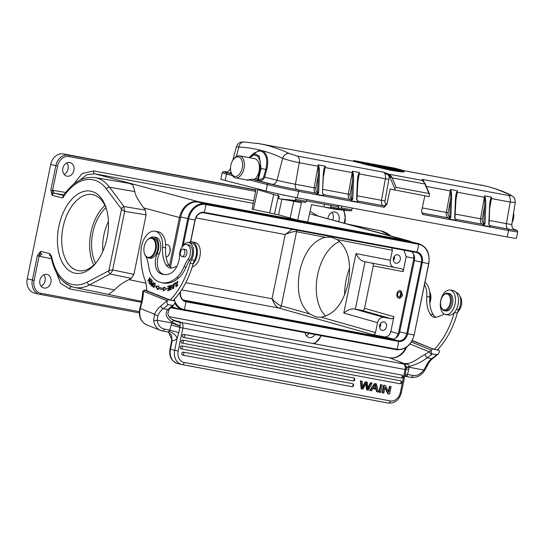 <?xml version="1.0" encoding="UTF-8"?>
<svg xmlns="http://www.w3.org/2000/svg" width="545" height="545" viewBox="0 0 545 545"><rect width="100%" height="100%" fill="white"/><g stroke="black" fill="none" stroke-linecap="round" stroke-linejoin="round"><path stroke-width="0.82" d="M422.845 180.763L422.225 179.387L422.327 180.415L425.155 183.624L429.48 194.04L429.269 196.656L390.131 189.047L386.936 204.15L384.191 207.291A1.267 0.756 -79.4 0 0 383.721 205.86A2.541 2.044 104.4 0 0 386.255 203.755A3.808 2.262 -79.4 0 1 386.936 204.15M403.205 170.524L485.322 185.968A320.099 189.898 -79.4 0 1 485.997 186.124A320.099 189.898 -79.4 0 1 487.148 186.41A320.099 189.898 -79.4 0 1 487.707 186.553A320.099 189.898 -79.4 0 1 491.754 187.678L497.803 189.653L509.67 194.64C511.408 195.607 510.958 195.873 508.308 195.451L422.225 179.387A6.349 3.767 100.6 0 1 423.928 181.683M257.267 143.335L263.48 144.514A320.099 189.898 100.6 0 1 267.568 145.481A320.099 189.898 100.6 0 1 268.126 145.624A320.099 189.898 100.6 0 1 269.271 145.937A320.099 189.898 100.6 0 1 269.945 146.121L282.106 150.291L289.334 153.527A6.349 5.069 116.1 0 0 282.644 158.316C287.385 159.971 292.931 161.443 299.273 162.723L295.417 184.271L314.199 187.773L318.062 166.225L299.273 162.723A6.349 3.767 100.6 0 0 297.372 156.095L289.334 153.527M389.232 175.47L390.118 176.669L388.04 174.979L388.987 174.196L389.566 176.198L392.202 177.888L391.133 176.09L388.987 174.196L383.455 172.159L297.372 156.095M403.852 170.701C405.276 171.614 400.997 171.232 391.017 169.549L363.202 163.119L403.954 170.912C404.71 171.096 404.281 171.246 402.673 171.382L392.57 170.047L362.779 163.234L362.67 163.779L390.983 170.34C401.154 172.05 405.439 172.424 403.838 171.457M359.38 161.838L354.72 160.816L354.25 161.497L362.711 163.582M354.373 160.925L353.507 160.714L353.392 161.259L354.257 161.47M388.04 174.979L383.455 172.159A6.349 3.767 -79.4 0 1 385.363 178.78L359.244 173.91L357.629 182.929M386.255 203.755L385.962 203.673A2.541 1.506 100.6 0 1 384.995 200.948L388.857 179.4A8.883 5.273 -79.4 0 0 389.055 175.912L389.566 176.198L394.798 188.815L394.512 190.171M424.821 195.825L421.694 210.636L421.898 212.829L422.961 214.526L508.54 230.487A1.267 0.756 -79.4 0 0 508.076 229.064L489.792 225.65A1.267 0.756 100.6 0 1 490.302 226.734L488.804 223.988L489.56 206.514C489.778 202.447 490.234 199.708 490.943 198.305L489.56 206.514M507.177 236.946L508.54 230.487A22.849 0.736 -168.1 0 0 517.75 231.829L516.388 238.281A22.849 0.736 11.9 0 1 507.177 236.946L297.243 197.774A22.849 0.736 11.9 0 1 266.014 191.022L267.384 184.564L249.372 179.932A0.511 0.388 -108.2 0 1 249.399 179.755L246.878 179.945M449.584 216.835A3.808 2.262 100.6 0 1 448.14 212.748L450.524 199.416L450.94 190.845C451.512 192.494 451.73 195.355 451.594 199.429L450.524 199.416L449.734 217.312L450.715 217.571L450.831 216.903L449.584 216.835A1.267 1.022 -75.6 0 1 448.317 217.891L422.259 213.027M515.236 202.433L510.215 202.079L491.113 198.509L491.59 197.174L484.553 195.866L485.091 197.215C485.67 198.864 485.888 201.732 485.745 205.806L484.675 205.785L484.818 197.338L457.282 192.201L455.668 201.221M509.664 194.633A6.349 5.021 -64.2 0 1 510.685 194.967L513.84 197.338C514.541 197.481 514.998 199.191 515.229 202.468L511.782 224.411C512.075 227.231 512.464 228.587 512.94 228.484L514.644 229.752M346.852 210.186A1.267 0.756 -79.4 0 0 346.886 210.193A1.267 0.756 -79.4 0 0 346.927 210.2L337.219 209.232A1.267 0.756 -79.4 0 0 338.098 208.353L338.581 206.78M341.572 206.044L341.184 207.829A1.267 0.756 100.6 0 1 340.257 208.885L339.494 208.81A1.267 0.756 100.6 0 1 339.453 208.803A1.267 0.756 100.6 0 1 338.963 208.231L338.431 206.221M331.122 205.472L330.665 206.971A1.267 0.756 100.6 0 1 329.786 207.843L323.948 206.971L324.534 204.239M256.15 188.481L252.131 209.144L278.529 214.839L281.894 199.266M338.677 205.506L337.021 206.569M232.402 175.565L226.482 174.039A22.849 0.736 -168.1 0 1 222.21 172.69L220.848 179.148A22.849 0.736 11.9 0 0 225.119 180.497L266.014 191.022M233.526 159.29A9.899 5.872 100.6 0 1 238.54 156.967A9.899 5.872 100.6 0 1 242.266 168.03A9.899 5.872 100.6 0 1 234.561 176.355A9.899 5.872 100.6 0 1 231.073 172.445A9.899 5.872 100.6 0 1 233.526 159.29L234.139 158.527A11.172 6.629 100.6 0 1 239.602 155.87L254.672 158.677A11.172 6.629 -79.4 0 1 254.869 158.718A11.172 6.629 -79.4 0 1 259.447 167.022A11.172 6.629 -79.4 0 1 255.462 178.631L253.296 179.455L251.79 179.176L249.372 179.932A12.188 7.228 -79.4 0 1 246.054 179.796M253.296 179.455L258.514 180.702C261.804 180.749 263.841 179.543 264.632 177.098L277.024 180.286L282.644 158.316A313.327 186.152 104.3 0 0 262.942 150.863L259.679 150.018L251.524 155.27M250.114 179.496L249.399 179.755M239.602 155.87A11.172 6.629 100.6 0 1 239.8 155.911A11.172 6.629 100.6 0 1 244.037 168.228A11.172 6.629 100.6 0 1 235.508 177.827A11.172 6.629 100.6 0 1 235.311 177.786A11.172 6.629 100.6 0 1 231.373 173.371L231.073 172.445M236.414 146.762L238.826 147.041L236.401 156.524M232.804 160.285L236.414 146.755C238.935 140.767 242.171 142.395 244.078 141.959A6.349 5.069 92.8 0 0 238.826 147.041A313.327 186.152 104.3 0 1 259.679 150.018L259.209 150.863L253.963 153.159L251.068 155.666L255.394 153.928L259.236 156.136L261.035 168.48L258.425 179.38A1.267 0.361 -77.5 0 1 257.799 180.586L272.016 184.244A18.53 0.6 11.9 0 0 297.338 189.721L316.127 193.23A5.075 3.011 100.6 0 1 314.199 187.773L315.95 188.086L318.334 174.754L318.478 166.3L318.062 166.225A6.349 3.767 -79.4 0 0 318.212 164.828L318.75 166.184C319.329 167.833 319.547 170.694 319.404 174.768L318.334 174.754L317.544 192.651L318.525 192.91L318.648 192.242L317.394 192.174A1.267 1.022 -75.6 0 1 316.127 193.23L316.42 193.305A1.267 1.022 104.4 0 0 317.544 192.651L316.931 194.388L318.525 192.91M262.288 151.653L262.942 150.863C267.568 154.494 268.821 160.802 266.709 169.774L265.783 169.488C267.806 161.007 266.641 155.059 262.288 151.653L259.209 150.863M258.514 180.702L258.725 179.421C261.627 179.407 263.29 178.542 263.712 176.818L265.783 169.488L260.101 168.262L260.258 161.313L257.901 156.258L253.834 154.923L249.644 157.743M250.666 156.034L251.068 155.666M323.362 175.688L322.463 192.95L323.287 194.551A1.267 1.022 104.4 0 0 323.451 194.613L350.571 199.674L323.308 194.572M323.376 175.517L324.037 170.517L323.219 175.483C323.437 171.409 323.894 168.678 324.602 167.274L325.249 166.143L318.212 164.828L318.75 166.184M324.037 170.517L325.093 167.54L323.478 176.56M322.919 189.401L348.357 194.143L352.213 172.595A6.349 3.767 -79.4 0 0 352.37 171.205L352.901 172.554C353.48 174.202 353.698 177.064 353.555 181.144L352.486 181.124L352.629 172.676L325.093 167.54A6.349 3.767 100.6 0 0 325.249 166.143L324.602 167.274M357.513 182.057L357.37 181.853C357.588 177.786 358.045 175.047 358.753 173.644L357.527 181.894M352.676 199.279L352.799 198.612L351.729 198.591L351.695 199.02L352.676 199.279L351.082 200.758L351.695 199.02A1.267 1.022 104.4 0 1 350.571 199.674A1.267 0.756 -79.4 0 1 351.082 200.758L358.113 202.072L356.614 199.327L357.37 181.853M358.188 176.887L356.914 199.45L358.113 202.072A1.267 0.756 100.6 0 0 357.602 200.989L383.428 205.785A5.075 3.011 100.6 0 1 381.5 200.328L384.995 200.948M358.753 173.644L359.4 172.513L359.244 173.91A6.349 3.767 100.6 0 0 359.4 172.513L352.37 171.205L352.901 172.554M512.157 222.006A11.172 6.629 -79.4 0 0 513.513 213.395M512.055 222.687A9.899 5.872 -79.4 0 0 513.594 212.877M455.552 219.254L482.761 224.336A1.267 0.756 -79.4 0 1 483.272 225.426L483.885 223.682L484.866 223.941L483.272 225.426L490.302 226.734L489.022 224.642M488.865 224.683L488.804 223.988M484.866 223.941L484.989 223.273L483.919 223.259L483.885 223.682A1.267 1.022 104.4 0 1 482.761 224.336L482.468 224.261A5.075 3.011 100.6 0 1 480.54 218.804L484.403 197.263A6.349 3.767 -79.4 0 0 484.553 195.866L485.091 197.215M489.703 206.725L489.097 224.111M450.715 217.571L449.121 219.049L456.151 220.364L455.477 219.213A1.267 1.022 104.4 0 0 455.64 219.281A1.267 0.756 100.6 0 1 456.151 220.364L454.871 218.266M454.714 218.313L454.946 217.741L455.586 219.267M456.792 191.935L457.432 190.804A6.349 3.767 100.6 0 1 457.282 192.201L456.254 194.994L455.409 200.144C455.627 196.071 456.083 193.339 456.792 191.935L457.432 190.804L450.402 189.497L450.667 190.968L426.319 186.424M421.919 212.87A2.541 2.044 104.4 0 0 422.382 213.068A2.541 2.044 104.4 0 0 422.491 213.095L448.61 217.966A1.267 0.756 -79.4 0 1 449.121 219.049L449.734 217.312A1.267 1.022 104.4 0 1 448.61 217.966L448.317 217.891A5.075 3.011 100.6 0 1 446.389 212.434L448.14 212.748M295.969 197.535L295.581 199.32A1.267 0.756 100.6 0 1 294.654 200.376L280.055 198.925L294.831 201.323A1.267 0.756 -79.4 0 0 295.588 200.751M304.464 202.277L304.464 202.277A1.267 0.756 -79.4 0 0 304.498 202.284A1.267 0.756 -79.4 0 0 304.539 202.29L305.302 202.365A1.267 0.756 -79.4 0 0 306.229 201.309L306.61 199.525M280.055 198.925L278.652 198.543L279.183 196.064L277.861 195.703L278.25 193.884M253.445 209.539L257.731 189.701L277.861 195.703M292.365 201.078L301.446 202.774L297.693 220.126L307.741 221.999L311.488 204.647L323.948 206.971M293.741 201.33L290.124 218.075L297.693 220.126M290.138 217.993L278.529 214.839M80.108 180.027L86.859 174.713L94.598 173.746L198.319 201.677C194.17 200.982 190.253 202.141 186.553 205.152C182.916 208.285 180.545 212.407 179.428 217.509L143.676 207.883C138.157 200.342 135.201 194.906 134.813 191.574L109.552 187.255A2.541 1.792 143.2 0 0 106.452 188.945L121.528 209.096L122.577 210.268L124.689 211.351L123.967 206.521L122.169 207.454L121.528 209.096L108.871 270.756L87.329 282.119A53.342 31.644 100.6 0 1 51.605 256.252L49.643 253.568L40.568 251.395L37.38 255.68L32.38 280.041L34.117 280.403A11.425 9.19 -76.5 0 0 40.861 293.278L139.329 311.645M87.329 282.119A2.541 1.853 62.2 0 0 89.516 284.865A55.883 33.15 100.6 0 1 74.352 287.426L108.516 294.416L114.614 289.954C117.652 286.316 122.427 282.869 128.954 279.619L131.345 278.386L133.9 274.346L146.101 214.914L145.365 210.091L123.967 206.521L109.552 187.255A55.883 33.15 100.6 0 0 94.85 177.561L128.436 183.222L132.762 184.721L134.813 191.574M145.365 210.091L143.676 207.883M169.945 247.471L170.026 252.321L168.46 255.476M171.825 306.787L176.11 308.565L182.929 309.846M71.409 286.725L63.554 281.847M412.742 242.218L312.38 214.546M94.85 177.561C82.915 176.212 72.308 182.439 63.029 196.248L62.702 197.944L52.061 195.389L52.593 190.409A5.075 4.088 103.5 0 1 53.574 190.43A2.541 1.506 -80.4 0 0 54.554 193.271L63.567 195.437M40.861 293.278A1.267 0.756 100.6 0 1 39.894 294.348A12.692 10.212 -76.5 0 1 39.465 294.259L34.335 293.026A12.692 10.212 103.5 0 1 27.25 278.808L50.726 164.454A12.692 10.212 103.5 0 1 63.322 153.901L255.878 189.898M255.591 191.37L68.922 156.544A11.425 9.19 -76.5 0 0 57.593 166.048L55.856 165.687L50.855 190.048L52.061 195.389A2.541 2.044 103.5 0 1 54.554 193.271L63.963 194.858M91.349 191.288A41.761 24.77 -79.4 0 0 58.846 226.4A41.761 24.77 -79.4 0 0 74.563 273.079A41.761 24.77 -79.4 0 0 95.934 263.024A41.761 24.77 -79.4 0 0 106.18 208.108A41.761 24.77 -79.4 0 0 91.349 191.288M109.817 270.286L108.871 270.756L108.748 272.01L110.117 273.999L112.27 271.253L112.658 269.959L109.817 270.286M40.037 256.375A2.541 1.506 -78.4 0 1 41.999 254.236L42.04 254.249A2.541 2.044 103.5 0 1 41.985 254.236A2.541 2.044 103.5 0 1 40.568 251.395L39.117 256.041A5.075 4.088 103.5 0 0 40.037 256.375L51.448 258.712M56.305 272.371L60.515 283.298L69.46 288.864L141.414 302.284M170.762 307.762L287.44 329.364M46.822 274.387A6.983 5.62 103.5 0 0 39.928 280.048A6.983 5.62 103.5 0 0 43.791 288.012A6.983 5.62 103.5 0 0 44.016 288.06A6.983 5.62 103.5 0 0 50.917 282.392A6.983 5.62 103.5 0 0 47.054 274.435A6.983 5.62 103.5 0 0 46.822 274.387M305.002 332.641A6.983 5.62 103.5 0 0 308.974 337.484A6.983 5.62 103.5 0 0 309.199 337.532A6.983 5.62 103.5 0 0 315.024 334.507M344.617 294.763A45.187 26.807 100.6 0 1 349.563 268.222M325.74 316.114A40.616 24.096 100.6 0 1 317.653 274.721A40.616 24.096 100.6 0 1 339.644 241.462M348.255 282.937C343.391 303.115 334.405 314.547 321.298 317.231L316.311 317.04L309.56 313.9C299.573 305.077 296.276 290.901 299.668 271.362C304.239 252.11 312.776 240.747 325.283 237.286L331.135 237.17L337.232 239.596C348.071 247.982 351.743 262.431 348.255 282.937M337.232 239.596L392.38 250.278L390.336 260.238L355.994 253.589C358.31 258.228 361.035 260.898 364.169 261.593L394.055 267.384C391.106 266.451 389.852 264.066 390.336 260.238M377.528 322.633C378.598 318.907 380.696 317.149 383.823 317.353L354.434 309.022C351.259 308.511 347.71 309.86 343.786 313.062L377.528 322.633L375.485 332.593L321.298 317.231M392.38 250.278L391.794 247.907M292.066 229.302L285.205 234.534C290.689 232.088 294.464 231.148 296.534 231.72L281.309 305.888C278.529 304.962 275.436 302.591 272.023 298.769C273.856 303.824 276.111 306.903 278.788 308A2.541 2.003 105.8 0 0 281.309 305.888L309.56 313.9M181.655 289.879L278.788 308L372.964 334.705C374.217 334.787 375.055 334.085 375.485 332.593M395.915 337.914L398.368 333.724L390.826 331.585C389.757 335.304 387.652 337.062 384.532 336.858L393.245 339.045M390.826 331.585L393.892 316.652L364.544 308.334L373.257 265.871C373.482 264.311 372.984 263.358 371.765 263.01M383.823 317.353L391.371 318.764C392.625 318.845 393.463 318.144 393.892 316.652M372.964 334.705L384.532 336.858M383.939 321.891A4.312 3.474 103.5 0 0 379.674 325.392A4.312 3.474 103.5 0 0 382.059 330.318A4.312 3.474 103.5 0 0 382.202 330.345A4.312 3.474 103.5 0 0 386.466 326.843A4.312 3.474 103.5 0 0 384.075 321.925A4.312 3.474 103.5 0 0 383.939 321.891M403.954 250.175L406.189 256.722L403.13 271.655C403.32 270.122 402.823 269.169 401.631 268.794L394.083 267.384M399.785 290.683L401.161 290.941L402.646 295.472L399.798 298.306L398.409 298.047A3.747 2.221 100.6 0 1 397.005 293.53A3.747 2.221 100.6 0 1 399.785 290.683A3.747 2.221 100.6 0 1 401.181 295.199A3.747 2.221 100.6 0 1 398.409 298.047M397.714 254.774A4.312 3.474 103.5 0 0 393.449 258.276A4.312 3.474 103.5 0 0 395.84 263.194A4.312 3.474 103.5 0 0 395.977 263.221A4.312 3.474 103.5 0 0 400.241 259.72A4.312 3.474 103.5 0 0 397.857 254.801A4.312 3.474 103.5 0 0 397.714 254.774M364.544 308.334C364.135 309.853 363.297 310.561 362.023 310.439L354.434 309.022M413.566 254.106L413.866 258.207L406.189 256.722M411.189 251.524A8.631 6.942 -76.5 0 1 414.377 260.517L399.73 331.871A8.631 6.942 -76.5 0 1 391.16 339.045L183.604 300.322M181.948 247.117L187.793 218.627A17.767 14.299 -76.5 0 1 205.431 203.85L418.179 243.54A17.767 14.299 -76.5 0 1 418.751 243.663L411.693 241.966A17.767 14.299 103.5 0 0 411.114 241.844L198.366 202.154A17.767 14.299 103.5 0 0 180.736 216.93L170.422 267.159M172.166 306.481A17.767 14.299 103.5 0 0 176.001 308.184L183.066 309.873A17.767 14.299 -76.5 0 1 174.959 303.449M394.417 256.211A4.312 3.474 -76.5 0 1 393.415 260.374M393.333 259.147A3.427 2.759 103.5 0 0 393.694 258.098A3.427 2.759 103.5 0 0 393.783 257.267M397.748 293.823A2.412 1.431 -79.4 0 0 398.654 296.739A2.412 1.431 -79.4 0 0 400.439 294.906A2.412 1.431 -79.4 0 0 399.54 291.997A2.412 1.431 -79.4 0 0 397.748 293.823M380.635 323.335A4.312 3.474 -76.5 0 1 380.621 325.351A4.312 3.474 -76.5 0 1 379.64 327.497M379.552 326.271A3.427 2.759 103.5 0 0 379.919 325.215A3.427 2.759 103.5 0 0 380.001 324.384M66.831 162.921A6.983 5.62 -76.5 0 1 64.078 174.38M43.866 274.789A6.983 5.62 -76.5 0 1 41.113 286.248M308.974 333.383A6.983 5.62 -76.5 0 1 306.297 335.72M332.007 212.393A6.983 5.62 -76.5 0 1 332.729 220.064M338.513 221.645A6.983 5.62 103.5 0 0 335.195 212.039A6.983 5.62 103.5 0 0 334.971 211.991A6.983 5.62 103.5 0 0 327.899 218.743M69.787 162.519A6.983 5.62 103.5 0 0 62.893 168.18A6.983 5.62 103.5 0 0 66.756 176.144A6.983 5.62 103.5 0 0 66.98 176.192A6.983 5.62 103.5 0 0 73.882 170.524A6.983 5.62 103.5 0 0 70.012 162.567A6.983 5.62 103.5 0 0 69.787 162.519M106.527 209.253A38.688 22.951 100.6 0 0 93.141 194.749A38.688 22.951 -79.4 0 0 92.609 194.633A38.688 22.951 -79.4 0 0 62.941 227.728A38.688 22.951 -79.4 0 0 77.588 270.518A38.688 22.951 100.6 0 0 78.419 270.695A38.688 22.951 100.6 0 0 96.669 262.077M93.808 265.061A38.382 22.767 100.6 0 1 104.933 205.431M105.982 207.781A35.207 20.887 -79.4 0 0 95.634 263.249M102.896 251.252A35.084 20.812 100.6 0 1 108.435 221.597M445.606 314.526A12.44 7.378 100.6 0 1 444.475 314.152A12.44 7.378 100.6 0 1 440.837 299.968A12.44 7.378 100.6 0 1 450.17 290.069A12.44 7.378 100.6 0 1 451.301 290.444A12.44 7.378 100.6 0 1 454.939 304.628A12.44 7.378 100.6 0 1 445.606 314.526L448.617 315.092A12.44 7.378 -79.4 0 0 454.257 312.646A66.006 39.158 100.6 0 1 434.222 349.427L412.218 340.502M424.501 284.599A17.767 10.539 100.6 0 1 426.81 295.785A17.767 10.539 100.6 0 1 426.769 296.521A25.969 15.403 -79.4 0 0 430.237 314.199A13.959 8.284 -79.4 0 0 433.357 317.026A13.959 8.284 -79.4 0 0 434.297 317.299A13.959 8.284 -79.4 0 0 437.24 316.986L442.608 314.921A3.808 2.262 -79.4 0 0 443.882 313.811M454.257 312.646A12.44 7.378 -79.4 0 0 458.508 300.533A12.44 7.378 -79.4 0 0 454.312 291.01A12.44 7.378 -79.4 0 0 453.181 290.635L450.17 290.069M435.843 317.34A13.959 8.284 100.6 0 1 433.248 314.758A25.969 15.403 100.6 0 1 429.787 297.079A17.767 10.539 -79.4 0 0 424.984 282.255M434.222 349.427L437.233 349.992A66.006 39.158 -79.4 0 0 457.31 313.075A12.692 7.528 100.6 0 1 458.713 309.642A11.172 6.629 -79.4 0 0 456.717 292.665A11.172 6.629 -79.4 0 0 456.145 292.481M457.316 313.034A25.383 15.062 100.6 0 1 459.21 310.139A8.883 5.273 -79.4 0 0 459.898 296.33M429.685 299.968A11.425 6.778 -79.4 0 0 429.848 294.484M429.794 302.918A10.157 6.022 -79.4 0 0 430.271 301.392A10.157 6.022 -79.4 0 0 430.23 293.19A10.157 6.022 -79.4 0 0 429.637 291.779M429.814 303.136A9.646 5.723 -79.4 0 0 430.393 301.358A9.646 5.723 -79.4 0 0 430.352 293.564A9.646 5.723 -79.4 0 0 430.291 293.38M434.242 349.325L412.068 340.788M437.322 349.904L438.861 350.19L437.553 349.665M438.861 350.19L439.549 351.6L438.153 354.127L436.634 354.713L432.417 353.923C431.354 353.821 430.979 352.533 431.313 350.06L432.635 349.025M409.922 344.018L429.412 351.825L431.313 350.06L411.332 342.056M429.412 351.825A2.541 1.621 48.2 0 0 431.953 354.345L427.014 357.813L424.848 354.591L429.412 351.825M405.964 347.601L404.547 350.217A2.541 0.416 -145.4 0 1 405.078 350.292L406.706 347.083M167.71 331.966L168.691 332.3L172.261 340.571A10.157 6.022 -79.4 0 0 176.328 339.099A10.157 6.022 -79.4 0 0 177.179 338.2L178.767 332.607L169.747 330.072L171.178 324.984L179.918 327.456L180.245 322.565L178.603 321.421L181.219 322.47L403.409 363.924L400.793 362.875L403.607 363.399A17.767 14.204 111.8 0 0 404.628 363.542C412.095 364.421 418.982 357.391 424.848 354.591M179.843 322.238L176.246 321.25L178.603 321.421L175.79 320.896A2.541 1.506 100.6 0 1 176.246 321.25L180.245 322.565A2.541 2.03 -68.2 0 1 181.219 322.47A5.075 3.011 100.6 0 1 182.882 328.063L179.918 327.456L178.767 332.607M180.191 326.094L172.097 322.299C172.383 320.923 173.371 320.528 175.068 321.114M143.819 291.582C142.695 291.35 142.545 291.241 143.369 291.255L167.138 300.779C166.804 303.245 167.172 304.532 168.242 304.641A69.304 41.113 100.6 0 1 163.302 308.613L167.989 309.492C164.583 313.409 165.953 317.68 172.097 322.299L171.852 322.974L180.15 326.291M384.886 387.904L387.815 393.749L389.586 394.11L391.112 386.65L390.009 386.446L388.81 392.298L385.438 385.594L384.259 385.369L382.726 392.829L383.83 393.034L385.036 387.175L388.401 393.885M391.112 386.65L390.009 386.446M388.374 391.426L389.423 386.303M385.438 385.594L384.259 385.369M382.726 392.829L382.14 392.686L383.673 385.226M381.657 384.852L380.505 384.641L381.091 384.777L379.558 392.236L380.71 392.455L382.243 384.995L381.657 384.852M379.558 392.236L378.973 392.093L380.505 384.641M365.899 383.871L366.553 389.777L368.25 390.125L372.167 383.115L371.009 382.897L367.895 388.98L367.289 382.202L365.314 381.807L362.5 386.759M372.167 383.115L370.423 382.76L367.882 387.665M367.289 382.202L365.314 381.807M360.395 380.887L362.159 381.248L360.395 380.887L361.171 388.776L362.929 389.137L366.376 382.971L367.139 389.92M183.318 337.396L401.031 378.012A1.526 0.906 -79.4 0 0 401.059 378.019A1.526 1.526 0 0 0 402.83 376.84A1.526 1.526 0 0 0 401.692 375.042A1.526 1.226 103.5 0 0 401.645 375.028L183.876 334.405A1.526 1.226 103.5 0 0 183.263 337.389A1.526 0.906 100.6 0 0 183.29 337.389L401.059 378.019A1.526 0.906 -79.4 0 0 402.217 376.731A1.526 0.906 -79.4 0 0 401.645 375.028M182.119 343.112L399.887 383.741A1.526 0.906 -79.4 0 1 399.86 383.734L182.139 343.112A1.526 0.906 100.6 0 1 182.091 343.105A1.526 1.226 103.5 0 1 182.037 343.091A1.526 1.526 0 0 0 182.119 343.112A1.526 0.906 100.6 0 0 183.277 341.824A1.526 0.906 100.6 0 0 182.698 340.121L400.473 380.751A1.526 1.226 103.5 0 1 400.52 380.757A1.526 1.526 0 0 1 401.651 382.556A1.526 1.526 0 0 1 399.887 383.741A1.526 0.906 -79.4 0 0 401.045 382.454A1.526 0.906 -79.4 0 0 400.473 380.751M182.698 340.121A1.526 1.226 103.5 0 0 182.037 343.091M353.596 377.937L181.703 345.871A1.526 0.906 100.6 0 1 182.275 347.574A1.526 0.906 100.6 0 1 181.117 348.861L353.01 380.928A1.526 1.526 0 0 0 354.775 379.749A1.526 1.526 0 0 0 353.644 377.951A1.526 1.226 103.5 0 0 353.596 377.937A1.526 0.906 -79.4 0 1 354.168 379.64A1.526 0.906 -79.4 0 1 353.01 380.928A1.526 0.906 -79.4 0 1 352.983 380.921L181.144 348.861M181.703 345.871A1.526 1.226 103.5 0 0 181.09 348.855A1.526 0.906 100.6 0 0 181.117 348.861A1.526 1.526 0 0 1 181.042 348.841M352.417 383.66L183.209 352.09A1.526 1.226 103.5 0 0 182.595 355.074L351.832 386.65A1.526 1.526 0 0 0 353.603 385.465A1.526 1.526 0 0 0 352.472 383.666A1.526 1.226 103.5 0 0 352.417 383.66A1.526 0.906 -79.4 0 1 352.996 385.363A1.526 0.906 -79.4 0 1 351.832 386.65A1.526 0.906 -79.4 0 1 351.804 386.643L182.65 355.081M376.002 389.225L376.547 391.644L378.441 392.032L376.418 383.905L375.171 383.673L370.3 390.513L371.526 390.738L372.944 388.66L376.581 389.334L377.133 391.787M376.418 383.905L374.585 383.537L369.714 390.37L370.3 390.513M406.189 367.623L409.131 367.241L409.261 366.547C409.377 365.13 408.13 364.319 405.534 364.115L404.254 364.36M405.95 369.626C405.058 369.026 405.991 368.917 408.75 369.306L407.524 374.435L405.167 374.183M406.134 367.255L409.261 366.547C417.007 364.162 422.927 361.253 427.014 357.813L431.701 358.692A69.304 41.113 -79.4 0 0 436.634 354.713M404.056 364.258L405.534 364.115M403.436 363.958L404.063 363.753L402.094 363.365M404.628 363.542A2.541 1.485 -84.5 0 1 405.194 364.04L404.063 363.753A2.541 1.506 -79.4 0 0 403.607 363.399L389.736 357.84A2.541 1.506 -79.4 0 0 389.566 357.793A2.541 1.506 -79.4 0 0 389.389 357.779M438.153 354.127L432.791 358.487A2.541 1.751 -125 0 1 431.701 358.692A17.011 10.089 100.6 0 0 426.19 365.865L423.778 369.98L409.131 367.241L408.75 369.306M426.19 365.865A2.541 0.777 24.3 0 0 427.314 365.709L424.46 370.845A2.541 0.409 -145.6 0 0 423.778 369.98A12.692 10.151 -68.2 0 1 412.79 375.416A2.541 1.506 -79.4 0 1 410.903 377.344L405.882 376.411A2.541 1.506 100.6 0 0 407.115 375.818L407.524 374.435L412.79 375.416M173.044 320.01L174.788 320.664A17.767 14.204 111.8 0 0 175.79 320.896L171.743 319.275M173.147 300.615L174.686 300.901L175.374 302.312L173.153 305.595A2.541 1.621 48.2 0 1 171.995 305.847L167.989 309.492L169.345 309.063M171.178 324.984L171.852 322.974L157.205 320.242L157.798 315.787A17.011 10.089 -79.4 0 1 163.302 308.613A2.541 1.751 55 0 1 160.925 305.963L168.46 299.736L173.058 300.704A66.006 39.158 -79.4 0 0 193.094 263.923A12.44 7.378 100.6 0 0 197.345 251.81A12.44 7.378 100.6 0 0 193.148 242.28A12.44 7.378 100.6 0 0 192.017 241.912A12.44 7.378 100.6 0 0 188.59 242.566M167.451 331.905A2.541 1.506 -79.4 0 0 167.622 331.959A2.541 1.506 -79.4 0 0 168.643 331.592A2.541 1.506 -79.4 0 0 168.855 331.367L169.747 330.072L164.481 329.091A12.692 10.151 -68.2 0 1 157.205 320.242A2.541 0.845 173.8 0 1 153.697 320.351L154.596 314.206A2.541 0.777 24.3 0 0 157.798 315.787M168.548 332.232L170.823 334.439C171.491 334.61 171.832 336.456 171.845 339.971L172.227 340.598L170.442 349.27A12.692 10.212 103.5 0 0 177.527 363.488L181.778 364.51A12.692 10.212 -76.5 0 1 174.693 350.292L178.167 351.021L182.882 328.063L405.071 369.517A5.075 3.011 -79.4 0 0 403.409 363.924A2.541 2.03 -68.2 0 1 403.729 364.019M141.489 302.012L139.874 308.225L140.317 308.49L141.932 302.277L141.489 302.012L142.838 291.296L144.432 290.056M173.971 304.846L172.458 305.425L168.242 304.641M161.593 282.657L163.595 283.032A39.247 23.285 -79.4 0 0 178.699 277.936A25.383 15.062 -79.4 0 0 186.043 267.084A25.383 15.062 100.6 0 1 190.007 259.917A8.883 5.273 -79.4 0 0 192.453 251.225A8.883 5.273 -79.4 0 0 189.231 245.046A8.883 5.273 -79.4 0 0 188.672 244.889L186.662 244.514A8.883 5.273 100.6 0 1 187.221 244.671A8.883 5.273 100.6 0 1 190.443 250.85A8.883 5.273 100.6 0 1 187.998 259.536A25.383 15.062 -79.4 0 0 184.033 266.709A25.383 15.062 100.6 0 1 176.689 277.562A39.247 23.285 100.6 0 1 161.593 282.657A39.247 23.285 100.6 0 1 159.113 281.949A39.247 23.285 100.6 0 1 154.726 279.326A25.383 15.062 100.6 0 1 148.635 266.348A38.082 22.59 -79.4 0 0 146.176 256.702M182.425 246.504A11.172 6.629 100.6 0 1 188.774 242.593A11.172 6.629 100.6 0 1 189.524 242.811A11.172 6.629 100.6 0 1 191.52 259.788A12.692 7.528 -79.4 0 0 190.116 263.221A66.006 39.158 100.6 0 1 170.04 300.138M170.067 300.043L146.748 290.696A27.924 16.568 -79.4 0 0 144.861 279.667A58.39 34.635 100.6 0 1 140.964 250.823A17.767 10.539 100.6 0 1 155.059 231.196A17.767 10.539 100.6 0 1 156.252 231.543A17.767 10.539 100.6 0 1 162.635 246.504A17.767 10.539 100.6 0 1 162.594 247.232A25.969 15.403 -79.4 0 0 166.061 264.911A13.959 8.284 -79.4 0 0 169.182 267.738A13.959 8.284 -79.4 0 0 170.115 268.011A13.959 8.284 -79.4 0 0 173.065 267.697L176.968 266.198M164.14 274.557A30.867 18.312 100.6 0 1 163.187 274.237A30.867 18.312 100.6 0 1 161.742 273.563A13.959 8.284 100.6 0 1 159.215 253.909A11.425 6.778 -79.4 0 0 156.619 237.579A11.425 6.778 -79.4 0 0 155.897 237.368L153.888 236.993A11.425 6.778 100.6 0 1 154.61 237.204A11.425 6.778 100.6 0 1 157.212 253.534A13.959 8.284 -79.4 0 0 159.733 273.188A30.867 18.312 -79.4 0 0 161.177 273.863A30.867 18.312 -79.4 0 0 163.125 274.421A30.867 18.312 -79.4 0 0 170.347 273.44A16.5 9.79 -79.4 0 0 179.598 254.822A8.883 5.273 100.6 0 1 186.662 244.514M149.18 281.724L149.889 277.514L147.797 281.111L149.616 278.556L148.914 282.76L150.829 278.897L149.487 281.785M163.514 289.518L163.33 290.935L166.845 288.673L163.841 287.052L163.677 288.264A42.776 25.377 100.6 0 1 161.402 288.019A42.776 25.377 100.6 0 1 158.568 287.195L158.874 286.016L155.502 286.295L157.893 289.797L158.254 288.421A44.043 26.126 -79.4 0 0 161.17 289.266A44.043 26.126 -79.4 0 0 163.514 289.518L164.113 289.633L164.004 290.499M167.669 290.751L169.379 290.287L169.454 285.832L167.69 286.309L167.676 286.84L169.127 286.438L169.107 287.958L167.799 288.312L167.792 288.836L169.1 288.482L169.079 289.845L167.676 290.226L167.669 290.751M176.294 286.684L175.66 282.562L174.216 283.55L174.291 284.04L175.429 283.257L175.994 286.888L176.294 286.684M152.014 286.275L153.574 282.085L152.852 283.7L152.089 283.066L151.156 285.362L152.014 286.275M176.185 283.652L177.363 281.86L177.261 285.335L176.839 284.872L176.573 285.239L177.166 285.846L177.459 281.329L176.185 283.652M154.882 285.846L155.182 284.735L154.617 282.984L152.866 285.75L153.438 287.488L154.882 285.846M174.264 285.743L173.399 284.129L172.274 288.087L172.901 288.707L174.264 285.743M170.36 286.043L171.409 286.541L171.546 285.641C170.129 285.192 169.699 285.934 170.258 287.869L171.055 287.964L170.592 289.327L169.958 288.843L170.503 289.845L171.123 287.372L170.415 287.304L170.36 286.043L171.634 285.907M171.307 287.433L170.415 287.304M171.546 285.641L171.096 285.233M170.578 287.93L170.442 287.31L171.069 287.426M150.406 284.619L152.348 280.818L151.197 279.422L150.972 279.871L151.912 281.022L151.258 282.317L150.406 281.281L150.175 281.724L151.026 282.76L150.434 283.925L149.528 282.821L149.296 283.264L150.406 284.619M149.834 238.199A11.425 6.778 100.6 0 1 153.888 236.993M171.668 268.058A13.959 8.284 100.6 0 1 169.073 265.47A25.969 15.403 100.6 0 1 165.605 247.798A17.767 10.539 -79.4 0 0 159.263 232.102A17.767 10.539 -79.4 0 0 158.07 231.754L155.059 231.196M192.208 266.907A12.44 7.378 -79.4 0 0 200.083 255.612A12.44 7.378 -79.4 0 0 196.166 242.845A12.44 7.378 -79.4 0 0 195.035 242.471L192.017 241.912M190.116 263.221L193.128 263.787A66.006 39.158 100.6 0 1 193.094 263.923M193.128 263.787A12.692 7.528 100.6 0 1 194.531 260.353A11.172 6.629 -79.4 0 0 192.535 243.377A11.172 6.629 -79.4 0 0 191.785 243.159L188.774 242.593M168.46 299.736L144.691 290.213L143.369 291.255A26.657 15.812 -79.4 0 1 143.165 295.376A26.657 15.812 -79.4 0 1 141.932 302.277M144.916 290.09L146.741 290.43M173.378 300.377L174.686 300.901M166.061 257.09A6.22 3.692 -79.4 0 0 168.364 255.591A6.22 3.692 -79.4 0 0 169.924 252.349A6.22 3.692 -79.4 0 0 169.904 247.328A6.22 3.692 -79.4 0 0 168.017 244.971A6.22 3.692 -79.4 0 0 167.601 244.848L165.646 244.48M183.624 256.804L183.774 256.872C186.465 258.139 188.468 250.428 185.654 249.528L184.993 249.447M148.322 257.908L149.93 258.207A10.157 6.022 -79.4 0 0 157.457 250.496A10.157 6.022 -79.4 0 0 153.656 238.247L152.048 237.947A10.157 6.022 100.6 0 1 152.729 238.145A10.157 6.022 100.6 0 1 155.85 250.196A10.157 6.022 100.6 0 1 148.322 257.908A10.157 6.022 100.6 0 1 147.641 257.71A10.157 6.022 100.6 0 1 144.561 253.861A10.157 6.022 100.6 0 1 144.507 253.67M182.541 256.457A3.747 2.221 100.6 0 1 181.921 256.491A3.747 2.221 100.6 0 1 180.347 252.907A3.747 2.221 100.6 0 1 182.67 249.154A3.747 2.221 100.6 0 1 183.29 249.126A3.747 2.221 100.6 0 1 184.864 252.703A3.747 2.221 100.6 0 1 182.541 256.457M146.959 240.522A10.157 6.022 100.6 0 1 147.082 240.365A10.157 6.022 100.6 0 1 152.048 237.947M155.161 250.005A9.646 5.723 100.6 0 1 147.368 257.145A9.646 5.723 100.6 0 1 144.445 253.486A9.646 5.723 100.6 0 1 144.405 245.7A9.646 5.723 100.6 0 1 146.837 240.665A9.646 5.723 100.6 0 1 152.205 238.56A9.646 5.723 100.6 0 1 155.161 250.005M158.254 288.421L158.854 288.53A44.043 26.126 100.6 0 0 161.47 289.32M155.502 286.295L158.833 286.18M158.036 289.238L156.102 286.411M161.402 288.019L162.001 288.128A42.776 25.377 -79.4 0 0 164.283 288.38L164.413 287.365M163.677 288.264L164.283 288.38M167.676 290.226L169.386 290.035M167.799 288.312L169.413 288.148M167.69 286.309L169.447 286.111M175.429 283.257L175.776 283.325M174.216 283.55L175.728 283.039M152.614 286.384L151.673 285.253M151.156 285.362L151.762 285.478M152.069 283.618L152.402 283.25M153.016 284.047L151.987 283.598L152.641 284.163L152.007 285.587L151.401 284.926L151.987 283.598M176.573 285.239L177.2 285.314M177.254 281.854L177.745 281.486M177.479 285.805L177.173 285.348M177.261 285.335L177.915 285.451M178.106 282.024L177.363 281.86M153.758 287.447L153.492 286.963M154.46 283.482L154.903 283.134M155.155 283.611L154.072 283.652C154.923 283.257 155.114 283.918 154.651 285.648L153.54 286.977L154.194 287.099M154.344 286.908L153.956 286.84C152.859 286.772 152.9 285.709 154.072 283.652M173.215 288.68L172.854 288.142M173.181 284.626L173.685 284.265M174.039 284.797L173.303 284.633L173.944 285.914L173.835 287.413L172.997 288.196L172.452 285.457L173.303 284.633M172.997 288.196L173.726 288.312M171.021 287.413L170.53 287.324M170.844 289.811L170.612 289.327M170.592 289.327L171.348 289.436M171.668 288.073L171.055 287.964M170.783 285.784L171.362 285.369M149.296 283.264L149.93 283.311M150.604 284.238L149.902 283.38M152.314 280.886L151.605 279.919M151.428 282.623L150.808 281.772M150.972 279.871L151.571 279.987M150.781 281.84L150.175 281.724M382.243 384.995L381.091 384.777M360.981 381.03L361.757 388.919M362.159 381.248L362.534 387.979L365.899 381.943M370.423 382.76L371.009 382.897M374.585 383.537L375.171 383.673M374.844 385.908L373.441 387.917L376.391 388.469L375.607 384.572L374.844 385.908M375.178 385.39L375.805 388.326L373.461 387.89M376.391 388.469L375.805 388.326M457.31 313.075L454.367 312.523M444.447 310.698L445.858 310.957A8.883 5.273 -79.4 0 0 451.212 307.339A8.883 5.273 -79.4 0 0 449.114 293.489L447.711 293.23A8.883 5.273 100.6 0 1 449.802 307.073A8.883 5.273 100.6 0 1 444.447 310.698A8.883 5.273 100.6 0 1 441.157 307.155L440.98 306.597A8.12 4.816 100.6 0 1 442.07 297.175A8.12 4.816 100.6 0 1 442.996 295.799A8.12 4.816 100.6 0 1 449.462 295.901A8.12 4.816 100.6 0 1 448.882 306.522A8.12 4.816 100.6 0 1 440.98 306.597M442.996 295.799L443.364 295.342A8.883 5.273 100.6 0 1 447.711 293.23M325.658 207.434L336.306 209.416L350.905 210.874A1.267 0.756 -79.4 0 0 351.832 209.818L352.213 208.033M294.831 201.323L287.399 199.933L297.039 200.894L304.539 202.29M394.798 188.815L396.147 187.385L428.895 193.489L429.48 194.04M425.175 183.692L424.95 183.999L422.981 180.824M404.186 171.13L404.063 171.716M363.202 163.119L362.779 163.234L363.202 163.119M400.895 170.34L369.047 164.399C379.824 167.335 400.991 171.389 400.895 170.34L400.602 170.51M400.159 170.428L372.719 165.305M387.999 166.913L395.343 168.282M388.435 166.995L395.295 168.276M392.625 167.778L391.862 167.635L392.604 167.989M392.189 168.201L399.008 169.795M385.077 166.675L401.134 170.013A320.862 190.348 100.6 0 0 396.91 168.841A320.862 190.348 100.6 0 0 394.246 168.187L393.926 168.33M385.397 166.538A320.862 190.348 100.6 0 1 388.06 167.186A320.862 190.348 100.6 0 1 392.959 168.569L392.87 168.766M392.959 168.569L394.43 169.059M394.199 168.793A320.862 190.348 -79.4 0 0 389.3 167.417A320.862 190.348 -79.4 0 0 387.148 166.886L400.936 170.272M400.95 170.054L403.28 170.708M381.425 166.055L379.804 165.666M389.225 168.092L390.785 168.378M382.999 166.089L390.574 168.119A320.862 190.348 -79.4 0 0 385.656 166.743A320.862 190.348 -79.4 0 0 382.992 166.089L381.432 166A320.658 190.225 100.6 0 1 388.21 167.785M372.998 164.944L373.107 164.44L376.731 165.755L378.291 166.048L377.174 165.408L382.604 166.416L378.128 165.796M385.581 167.404L382.604 166.416M384.068 167.008L382.542 166.722M385.622 167.199L387.141 167.697M375.232 164.638L386.834 167.424L373.107 164.44M376.895 165.571L373.373 164.29M375.58 164.842L382.031 166.273L375.58 164.842M354.366 160.945L363.072 163.098M364.237 163.425L354.72 160.816M364.298 163.221L366.117 163.561L361.655 162.151L370.484 164.59M364.946 163.146L369.163 164.229M370.539 164.386L365.3 162.989M370.273 164.195L361.689 162.11L370.314 164.208L365.586 162.839M370.314 164.208L369.714 164.249L370.314 164.208M355.953 161.041L359.571 161.919M364.026 163.037L363.467 163.084L364.026 163.037M359.686 161.913L359.312 161.824L359.686 161.913M393.933 168.31L393.388 168.207M373.114 164.42L369.013 163.657M353.507 160.714L354.597 160.686L353.95 160.632L353.651 161.354M385.342 166.423L394.934 168.494M388.721 167.077L356.88 161.136M388.987 174.196L422.327 180.415M357.07 195.771L381.5 200.328L385.363 178.78L388.857 179.4M385.962 203.673A2.541 2.044 -75.6 0 1 383.428 205.785L357.466 200.941A1.267 1.022 104.4 0 0 357.602 200.989L357.513 200.962M384.191 207.291L298.606 191.322L297.243 197.774M422.293 213.041L422.491 213.095A1.267 0.756 100.6 0 1 422.961 214.526M422.266 207.931L446.389 212.434L450.252 190.886A6.349 3.767 -79.4 0 0 450.402 189.497L450.94 190.845M490.943 198.305L491.59 197.174A6.349 3.767 100.6 0 1 491.433 198.571L489.819 207.597M489.703 225.63L489.792 225.65A1.267 1.022 104.4 0 1 489.642 225.61L508.281 229.077A5.075 3.011 100.6 0 1 506.36 223.62L510.215 202.079A6.349 3.767 -79.4 0 0 508.308 195.451M323.362 194.592L323.451 194.613A1.267 0.756 100.6 0 1 323.962 195.703L316.931 194.388A1.267 0.756 -79.4 0 0 316.42 193.305L298.135 189.892A1.267 0.756 100.6 0 1 298.606 191.322A22.849 0.736 -168.1 0 1 267.384 184.564A1.267 1.022 -75.6 0 1 268.644 183.515L251.79 179.176M231.584 173.978L227.749 172.99A1.267 1.022 104.4 0 0 226.482 174.039L225.119 180.497M298.135 189.892A21.575 0.695 -168.1 0 1 268.644 183.515M227.749 172.99A21.575 0.695 -168.1 0 1 226.332 171.927L223.225 171.682L222.21 172.69M226.141 171.941A18.53 0.6 11.9 0 0 228.198 172.969L231.53 173.828M231.026 172.295A5.075 4.081 -75.6 0 1 228.198 172.969M263.712 176.818L264.632 177.098L266.709 169.774M272.016 184.244A5.075 4.081 104.4 0 0 277.024 180.286A13.455 0.436 11.9 0 0 295.417 184.271A5.075 3.011 -79.4 0 0 297.345 189.721M317.394 192.174A3.808 2.262 100.6 0 1 315.95 188.086M256.511 180.286A1.267 1.022 104.4 0 0 257.778 179.23L258.425 179.38M255.462 178.631L257.778 179.23L260.101 168.262M319.404 174.768L318.648 192.242M322.463 192.95L323.219 175.483M351.545 198.543A1.267 1.022 -75.6 0 1 350.278 199.599A5.075 3.011 100.6 0 1 348.357 194.143L350.101 194.456L352.486 181.124L351.545 198.543A3.808 2.262 100.6 0 1 350.101 194.456M353.555 181.144L352.799 198.612M517.75 231.829L517.035 230.372L513.928 229.363A21.575 0.695 -168.1 0 1 508.076 229.064M508.281 229.077A18.53 0.6 11.9 0 0 514.439 229.656M485.745 205.806L484.989 223.273M489.26 220.432L506.36 223.62A13.455 0.436 11.9 0 0 511.782 224.411M484.675 205.785L483.735 223.212A3.808 2.262 100.6 0 1 482.291 219.117L484.675 205.785M482.291 219.117L455.109 214.062M483.735 223.212A1.267 1.022 -75.6 0 1 482.468 224.261L455.497 219.233M451.594 199.429L450.831 216.903M454.653 217.619L455.409 200.144M295.581 199.32L306.229 201.309M309.649 213.184A2.541 1.506 100.6 0 0 310.459 214.022L309.505 213.844M253.262 203.346L94.598 173.746A2.541 1.506 -79.4 0 1 93.672 170.919L253.759 200.785M198.768 202.229A1.267 0.756 100.6 0 0 198.319 201.677L409.302 241.04A1.267 0.756 -79.4 0 1 409.751 241.592M145.869 283.148L128.954 279.619M169.461 266.062L179.428 217.509L180.565 217.755M310.05 211.297L317.83 215.99M73.67 184.19L82.111 173.521L93.672 170.919M62.702 197.944A53.349 31.644 100.6 0 1 106.452 188.945M27.25 278.808L32.38 280.041A12.692 10.212 -76.5 0 0 39.465 294.259L39.894 294.348A1.267 0.756 100.6 0 1 39.874 294.341L139.302 312.891L39.921 294.354M63.322 153.901L68.452 155.127A12.692 10.212 -76.5 0 0 55.856 165.687L50.726 164.454M146.101 214.914L124.689 211.351L112.658 269.959L133.9 274.346M114.614 289.954L89.516 284.865L110.117 273.999L131.345 278.386M51.605 256.252A2.541 1.124 169.2 0 0 51.121 257.104C54.609 274.121 62.355 284.231 74.352 287.426A55.883 33.15 100.6 0 1 73.704 287.283M50.855 256.348A2.541 2.044 -76.5 0 1 49.643 253.568M320.964 335.618A11.425 9.19 -76.5 0 1 312.898 343.486M37.38 255.68L39.117 256.041L34.117 280.409M343.786 313.062L355.994 253.589M296.412 230.113A2.541 2.003 -79 0 1 296.534 231.72L325.283 237.286M185.797 282.678L272.023 298.769L285.205 234.534L195.853 217.864M183.174 300.022L392.073 338.997A1.267 0.756 -79.4 0 1 392.298 339.14M399.104 333.887L398.368 333.724L413.866 258.207L414.588 258.371M373.257 265.871L403.13 271.655M365.061 261.77L355.326 309.192M364.169 261.593L394.021 267.377M362.023 310.439L391.371 318.764M399.73 331.871L406.788 333.56L421.435 262.213L414.377 260.517M190.498 241.891L194.994 219.989A16.752 0.409 -168.4 0 1 192.119 219.472A16.752 0.409 -168.4 0 1 188.679 218.811A17.188 13.829 -76.5 0 1 205.738 204.518A16.752 9.939 100.6 0 1 204.137 212.332L416.884 252.022A16.752 9.939 -79.4 0 0 418.492 244.208A17.188 13.829 -76.5 0 1 428.636 263.582A16.752 0.409 -168.4 0 1 425.761 263.058A16.752 0.409 -168.4 0 1 422.32 262.404L421.435 262.213A8.631 6.942 103.5 0 0 416.618 252.546A8.631 6.942 103.5 0 0 416.366 252.492M184.932 300.915L398.225 340.741A8.631 6.942 103.5 0 0 406.788 333.56L407.68 333.751A16.752 0.409 11.6 0 0 411.114 334.405A16.752 0.409 11.6 0 0 413.989 334.93A17.188 13.829 -76.5 0 1 396.93 349.222A16.752 9.939 -79.4 0 0 398.538 341.408A9.21 7.412 103.5 0 0 407.68 333.751L422.32 262.404A9.21 7.412 103.5 0 0 416.884 252.022A0.763 0.45 -79.4 0 1 416.353 252.492A0.763 0.45 -79.4 0 0 416.353 252.492L203.619 212.802M180.524 291.364C179.918 296.5 181.478 299.709 185.198 300.99A8.631 6.942 103.5 0 0 185.477 301.051A0.763 0.45 100.6 0 1 185.791 301.719A16.752 9.939 100.6 0 1 184.183 309.533A17.188 13.829 -76.5 0 1 175.354 302.373M180.238 291.991A9.21 7.412 103.5 0 0 185.791 301.719L398.538 341.408A0.763 0.45 -79.4 0 0 398.225 340.741L391.16 339.045M195.028 219.976L194.994 219.989A9.21 7.412 103.5 0 1 204.137 212.332A0.763 0.45 100.6 0 1 203.592 212.795C199.531 212.475 196.718 214.88 195.171 220.016L190.689 241.864M428.67 263.562L414.166 334.95C411.189 345.346 405.262 350.258 396.399 349.692A0.763 0.45 -79.4 0 0 396.93 349.222L184.183 309.533A0.763 0.45 100.6 0 1 183.638 309.996A17.767 14.299 -76.5 0 1 183.066 309.873L396.399 349.692L183.665 310.003M198.366 202.154L205.431 203.85A0.763 0.45 100.6 0 1 205.738 204.518L418.492 244.208A0.763 0.45 -79.4 0 0 418.179 243.54L411.114 241.844M183.236 245.345L188.679 218.811L180.736 216.93M174.904 301.344A17.188 13.829 -76.5 0 1 174.264 299.443M176.927 308.402A1.267 0.756 100.6 0 1 176.369 308.62L171.035 307.509M68.929 156.551A1.267 0.756 100.6 0 0 68.452 155.127L255.837 190.089M343.146 210.097A11.425 9.19 -76.5 0 1 344.869 219.635L344.147 223.184M65.7 192.474L53.574 190.43M57.593 166.048L52.593 190.409L50.855 190.048M344.644 223.321L345.38 219.724L344.869 219.649M390.649 235.903A55.883 33.15 -79.4 0 0 381.5 231.06A55.883 33.15 -79.4 0 0 380.846 230.916L391.106 236.026M71.341 286.711A2.541 1.506 -79.4 0 0 69.46 288.864M459.21 310.139L458.522 310.01M433.248 314.758L430.237 314.199M426.769 296.521L429.787 297.079M432.417 353.923A69.304 41.113 100.6 0 1 431.953 354.345M405.078 350.292A17.767 14.204 -68.2 0 1 389.736 357.84L169.107 316.679M180.143 322.483L175.327 321.148A2.541 1.519 105.7 0 0 174.788 320.664M168.855 331.367A7.616 4.176 39.5 0 1 177.179 338.2L174.693 350.292L169.965 349.134C168.957 356.464 171.477 361.246 177.527 363.488M400.357 392.475L405.071 369.517L406.093 369.68L401.379 392.632C399.328 399.976 394.982 403.457 388.353 403.062A2.541 1.506 -79.4 0 0 390.281 400.916A10.157 8.168 -76.5 0 0 400.357 392.475L401.379 392.632M178.167 351.021A10.157 8.168 -76.5 0 0 184.162 362.459L390.281 400.916M410.732 377.297A2.541 1.506 -79.4 0 0 410.903 377.344C416.298 378.032 420.815 375.866 424.46 370.845M407.115 375.818A7.616 4.176 39.5 0 0 404.819 375.866M182.275 364.612L388.306 403.055A2.541 1.506 -79.4 0 0 388.353 403.062L182.234 364.605A2.541 1.506 100.6 0 1 182.187 364.598A12.692 10.212 -76.5 0 1 181.778 364.51L182.234 364.605A2.541 1.506 100.6 0 0 184.162 362.459M164.481 329.091A2.541 1.506 100.6 0 1 162.601 331.019A2.541 1.506 100.6 0 1 162.43 330.972A15.233 12.174 -68.2 0 1 160.577 330.434A15.233 12.174 -68.2 0 1 153.697 320.351M139.874 308.225C138.26 316.107 140.542 321.659 146.707 324.875A15.233 12.174 111.8 0 1 140.317 308.49L154.596 314.206A19.545 11.595 -79.4 0 1 160.925 305.963M171.995 305.847A69.304 41.113 -79.4 0 0 172.458 305.425M190.007 259.917L187.998 259.536M186.043 267.084L184.033 266.709M178.699 277.936L176.689 277.562M159.215 253.909L157.212 253.534M159.733 273.188L161.742 273.563M169.073 265.47L166.061 264.911M162.594 247.232L165.605 247.798M191.52 259.788L194.531 260.353M172.274 288.087L172.881 288.203M362.623 386.534L363.208 386.671M368.073 387.297L368.658 387.434M183.876 334.405A1.526 0.906 100.6 0 1 184.448 336.108A1.526 0.906 100.6 0 1 183.29 337.389A1.526 1.526 0 0 1 183.215 337.375M183.209 352.09A1.526 0.906 100.6 0 1 183.781 353.794A1.526 0.906 100.6 0 1 182.623 355.081A1.526 0.906 100.6 0 1 182.595 355.074A1.526 1.526 0 0 1 182.548 355.061M458.713 309.642L456.526 309.233M350.905 210.874L340.257 208.885M337.219 209.232L329.786 207.843M339.494 208.81L346.927 210.2M341.184 207.829L351.832 209.818M330.665 206.971L338.098 208.353M269.673 213.102L273.706 194.463M278.447 195.866L274.51 214.09M297.039 200.894L304.498 202.284M305.302 202.365L294.654 200.376M428.895 193.489L424.95 183.999L392.202 177.888L396.147 187.385M390.608 177.009L389.28 175.211M389.11 167.683A320.658 190.225 100.6 0 1 391.855 168.466M395.493 168.419L403.068 170.456A320.862 190.348 -79.4 0 0 398.15 169.073A320.862 190.348 -79.4 0 0 395.486 168.419L394.246 168.187M381.752 165.857A320.862 190.348 100.6 0 1 384.416 166.511A320.862 190.348 100.6 0 1 389.314 167.887M376.575 165.19A366.88 308.238 99.1 0 1 378.005 165.517M361.682 162.11L359.857 161.77M353.95 160.632L394.594 168.221M260.135 143.832L353.398 161.231M421.871 212.761L422.382 213.068M480.39 184.925C490.779 186.881 500.882 190.225 510.685 194.967M338.997 205.567L337.083 206.582L306.331 200.846M235.508 177.827L247.076 179.986M225.909 171.941C226.802 171.082 227.449 173.807 230.692 168.214M260.101 143.826L244.078 141.959M251.054 155.679L249.249 157.668M323.396 194.606L322.756 193.08M456.219 195.178L454.946 217.741M141.645 301.378L95.927 291.841M72.417 286.936L71.157 286.67M410.296 241.272L311.447 214.246M51.06 256.416L51.121 257.104M314.683 343.82L321.475 335.713M416.618 252.546L203.605 212.802M418.751 243.663C426.817 246.599 430.169 253.248 428.813 263.603L414.166 334.95M345.38 219.724L344.086 210.193M380.846 230.916L347.397 224.077M430.352 293.564L430.23 293.19M404.547 350.217C400.105 356.089 395.111 358.617 389.566 357.793L169.093 316.659M401.978 363.317L403.722 364.012C407.456 366.771 405.827 367.534 406.093 369.68M432.791 358.487C430.7 359.952 428.874 362.357 427.314 365.702M404.717 376.363L405.882 376.411M173.678 320.29C171.157 319.247 169.379 317.572 168.344 315.269L167.833 313.28L169.345 309.076L173.153 305.595M168.017 332.048L160.577 330.434L146.707 324.875M171.845 339.971L169.965 349.134M181.921 256.491L184.435 256.954M183.29 249.126L185.811 249.596M144.445 253.486L144.561 253.861M339.453 208.803L346.886 210.193M403.865 170.701L363.181 163.112M404.179 171.171L403.899 170.714M400.752 170.36C401.338 171.13 384.123 168.439 369.081 164.406M387.216 166.77L378.898 165.224M395.077 168.235L395.527 168.528M389.668 167.226L391.256 167.526M392.611 167.778L393.769 167.996M394.219 168.8L387.168 166.893M387.495 166.927L401.106 170.006M378.148 165.809L377.208 165.414M374.551 164.522L376.902 165.312M366.151 163.568L361.682 162.158M372.392 164.733L366.826 163.071M359.475 161.865L363.978 163.023M394.6 168.221L386.105 166.559M354.509 160.666L358.412 161.395M382.386 165.871L386.194 166.579M374.592 164.427L368.72 163.343M364.843 162.614L360.844 161.858"/></g></svg>

